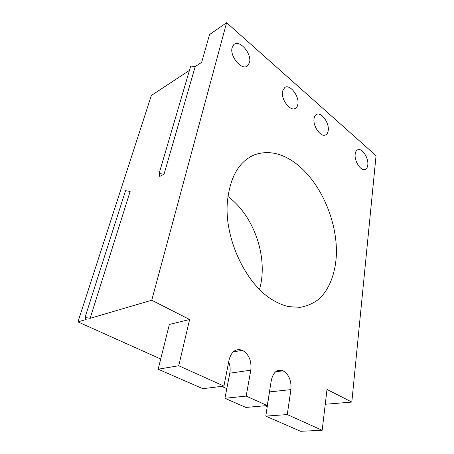 <?xml version="1.0" encoding="UTF-8"?>
<svg xmlns="http://www.w3.org/2000/svg" width="454" height="454" viewBox="0 0 454 454"><rect width="100%" height="100%" fill="white"/><g stroke="black" fill="none" stroke-linecap="round" stroke-linejoin="round"><path stroke-width="0.68" d="M160.71 359.012L77.946 321.897L151.347 95.493L189.437 70.398M267.298 406.812L264.966 405.762M226.801 388.647L221.671 386.348M227.931 196.497C254.223 215.769 268.603 258.071 259.506 289.374M273.893 300.667C246.471 285.668 223.947 238.622 227.409 201.661C230.064 176.685 239.235 161.011 254.921 154.649C268.802 150.053 282.853 153.293 297.069 164.365C320.955 183.297 337.254 221.013 336.403 254.024C335.625 272.689 329.649 289.005 319.1 298.953C313.464 303.34 307.108 306.138 300.043 307.335L288.835 306.637C283.903 305.593 278.921 303.607 273.893 300.667M325.251 404.27L351.816 402.074L376.054 155.677L226.608 22.7L151.744 300.236L90.119 318.322L130.145 191.401L125.531 190.714L85.012 317.471L90.119 318.322M189.619 319.514L178.751 365.737L158.151 369.21L169.365 324.428L189.619 319.514L151.744 300.236M178.751 365.737L223.93 386.07L229.128 359.67C231.472 351.351 235.887 348.229 242.374 350.295C248.928 354.199 251.737 360.828 250.801 370.175L246.17 396.075L267.253 405.564L271.361 380.14C273.302 372.053 277.207 368.943 283.069 370.81C288.948 374.408 291.559 380.673 290.901 389.611L287.269 414.57L322.175 430.279L327.005 389.447L351.816 402.074M249.501 62.578L247.532 65.892C242.005 71.062 229.389 56.256 232.142 47.551L233.782 44.634C239.303 38.902 252.118 53.765 249.501 62.578M328.197 130.695C327.833 132.971 326.886 134.412 325.353 135.014C320.53 137.284 312.59 125.752 314.089 118.483C314.452 116.389 315.32 115.021 316.693 114.391C321.563 111.826 329.593 123.34 328.197 130.695M367.791 164.972C367.479 167.566 366.48 169.087 364.8 169.541C360.521 170.908 354.154 160.739 355.193 154.065C355.522 151.63 356.458 150.166 358.007 149.672C362.326 148.095 368.75 158.225 367.791 164.972M297.847 104.426C297.472 106.412 296.61 107.757 295.259 108.455C290.072 111.65 280.6 98.944 282.524 91.163L284.84 87.418C290.061 83.837 299.657 96.549 297.847 104.426M195.186 66.613L164.036 174.217L159.11 173.502L190.72 66.034L195.186 66.613L201.65 62.351L209.549 34.566L226.608 22.7M159.11 173.502L159.729 176.402L164.036 174.217M77.946 321.897L86.192 319.474L85.012 317.471M158.151 369.21L202.853 388.692L223.93 386.07M287.269 414.57L265.794 416.119L300.622 431.3L322.175 430.279M265.794 416.119L269.96 388.84M246.17 396.075L224.923 398.306L245.875 407.442L267.253 405.564M224.923 398.306L229.809 373.188C230.507 369.329 230.138 365.561 228.697 361.878M229.809 373.188L250.801 370.175M269.71 391.893L290.901 389.611M254.921 154.649L250.648 156.647M233.095 351.924L242.374 350.295M275.567 371.826L283.069 370.81M247.532 65.892L246.726 66.386M358.007 149.672L357.389 149.922"/></g></svg>
